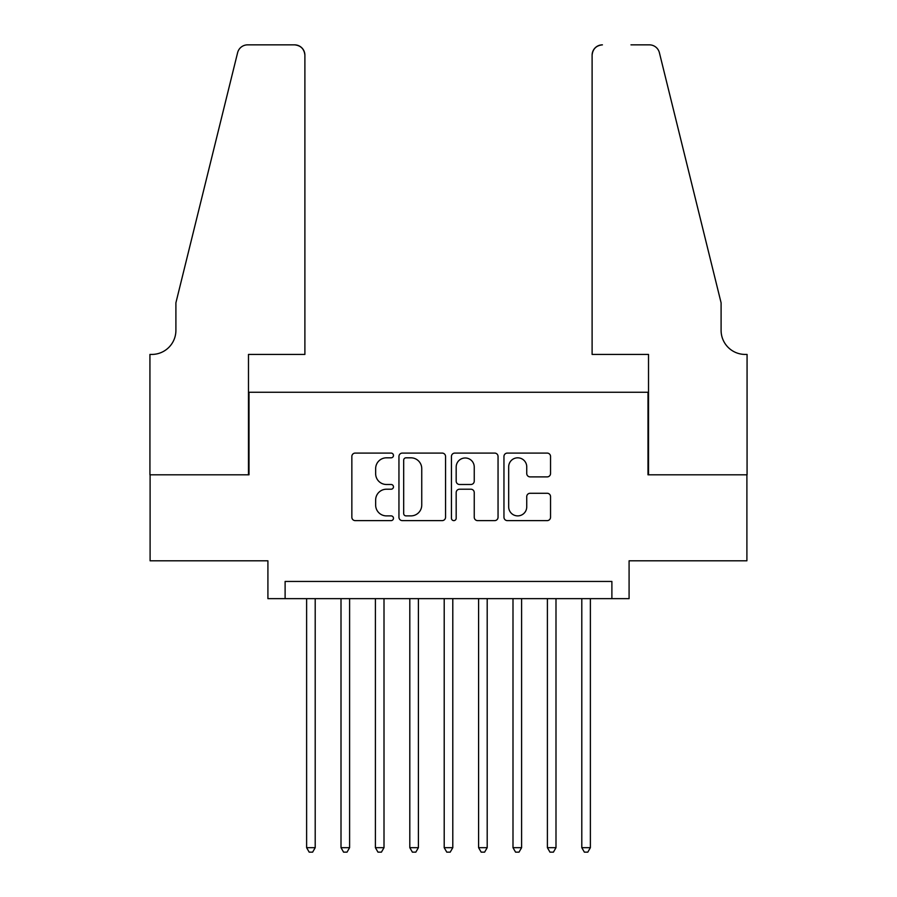 <?xml version="1.0" encoding="UTF-8"?>
<svg xmlns="http://www.w3.org/2000/svg" width="897" height="897" viewBox="0 0 897 897"><rect width="100%" height="100%" fill="white"/><g stroke="black" fill="none" stroke-linecap="round" stroke-linejoin="round"><path stroke-width="1.35" d="M393.469 455.452A2.366 2.366 0 0 0 391.103 453.086L355.234 453.086A3.375 3.375 0 0 0 351.848 456.461L351.848 517.244A3.375 3.375 0 0 0 355.234 520.619L391.103 520.619A2.366 2.366 0 0 0 393.469 518.253A2.366 2.366 0 0 0 391.103 515.887L386.461 515.887A10.809 10.809 0 0 1 375.652 505.089L375.652 500.021A10.809 10.809 0 0 1 386.461 489.213L391.103 489.213A2.366 2.366 0 0 0 393.469 486.858A2.366 2.366 0 0 0 391.103 484.492L386.461 484.492A10.809 10.809 0 0 1 375.652 473.683L375.652 468.615A10.809 10.809 0 0 1 386.461 457.818L391.103 457.818A2.366 2.366 0 0 0 393.469 455.452M547.17 476.89A3.375 3.375 0 0 0 550.545 473.515L550.545 456.461A3.375 3.375 0 0 0 547.17 453.086L507.332 453.086A3.375 3.375 0 0 0 503.957 456.461L503.957 517.244A3.375 3.375 0 0 0 507.332 520.619L547.17 520.619A3.375 3.375 0 0 0 550.545 517.244L550.545 496.646A3.375 3.375 0 0 0 547.17 493.272L530.127 493.272A3.375 3.375 0 0 0 526.741 496.646L526.741 506.861A9.026 9.026 0 0 1 517.715 515.887A9.026 9.026 0 0 1 508.677 506.861L508.677 466.844A9.026 9.026 0 0 1 517.715 457.818A9.026 9.026 0 0 1 526.741 466.844L526.741 473.515A3.375 3.375 0 0 0 530.127 476.89L547.17 476.89M611.889 598.647L629.089 598.647L629.089 560.804L746.898 560.804L746.898 474.816L648.004 474.816L648.004 392.258L248.996 392.258L248.996 474.816L150.102 474.816L150.102 560.804L267.911 560.804L267.911 598.647L611.889 598.647L611.889 581.447L285.111 581.447L285.111 598.647M445.551 456.461A3.375 3.375 0 0 0 442.165 453.086L402.327 453.086A3.375 3.375 0 0 0 398.952 456.461L398.952 517.244A3.375 3.375 0 0 0 402.327 520.619L442.165 520.619A3.375 3.375 0 0 0 445.551 517.244L445.551 456.461M454.835 453.086L494.673 453.086A3.375 3.375 0 0 1 498.048 456.461L498.048 517.244A3.375 3.375 0 0 1 494.673 520.619L477.619 520.619A3.375 3.375 0 0 1 474.244 517.244L474.244 492.588A3.375 3.375 0 0 0 470.869 489.213L459.556 489.213A3.375 3.375 0 0 0 456.181 492.588L456.181 518.253A2.366 2.366 0 0 1 453.815 520.619A2.366 2.366 0 0 1 451.449 518.253L451.449 456.461A3.375 3.375 0 0 1 454.835 453.086M406.038 457.818A2.366 2.366 0 0 0 403.684 460.183L403.684 513.521A2.366 2.366 0 0 0 406.038 515.887L410.938 515.887A10.809 10.809 0 0 0 421.747 505.089L421.747 468.615A10.809 10.809 0 0 0 410.938 457.818L406.038 457.818M474.244 467.012A9.026 9.026 0 0 0 465.218 457.986A9.026 9.026 0 0 0 456.181 467.012L456.181 481.117A3.375 3.375 0 0 0 459.556 484.492L470.869 484.492A3.375 3.375 0 0 0 474.244 481.117L474.244 467.012M306.617 598.647L306.617 847.676L315.206 847.676L315.206 598.647M315.206 847.676L312.627 852.15L309.196 852.15L306.617 847.676M304.89 354.427L304.89 55.166A10.316 10.316 0 0 0 294.575 44.85L247.617 44.85A10.316 10.316 0 0 0 237.604 52.699L175.902 302.827L175.902 330.343A24.073 24.073 0 0 1 151.828 354.427L149.934 354.427L149.934 474.816L248.48 474.816L248.48 354.427L304.89 354.427L304.89 55.166C304.24 48.943 300.798 45.512 294.575 44.85L266.028 44.85M237.604 52.699C240.228 47.036 240.228 47.036 237.604 52.699C240.228 47.036 240.228 47.036 237.604 52.699M175.902 330.343A24.073 24.073 0 0 1 151.828 354.427M592.11 354.427L592.11 55.166L592.11 354.427L648.52 354.427L648.52 474.816L747.066 474.816L747.066 354.427L745.172 354.427A24.073 24.073 0 0 1 721.098 330.343A24.073 24.073 0 0 0 745.172 354.427M702.183 226.134L659.396 52.699L721.098 302.827L721.098 330.343M630.972 44.85L649.383 44.85A10.316 10.316 0 0 1 659.396 52.699C656.772 47.036 656.772 47.036 659.396 52.699C656.772 47.036 656.772 47.036 659.396 52.699M602.425 44.85A10.316 10.316 0 0 0 592.11 55.166C592.76 48.943 596.202 45.512 602.425 44.85M341.006 598.647L341.006 847.676L349.606 847.676L349.606 598.647M349.606 847.676L347.027 852.15L343.585 852.15L341.006 847.676M375.406 598.647L375.406 847.676L384.006 847.676L384.006 598.647M384.006 847.676L381.427 852.15L377.985 852.15L375.406 847.676M409.806 598.647L409.806 847.676L418.406 847.676L418.406 598.647M418.406 847.676L415.827 852.15L412.385 852.15L409.806 847.676M444.206 598.647L444.206 847.676L452.794 847.676L452.794 598.647M452.794 847.676L450.216 852.15L446.784 852.15L444.206 847.676M478.594 598.647L478.594 847.676L487.194 847.676L487.194 598.647M487.194 847.676L484.615 852.15L481.173 852.15L478.594 847.676M512.994 598.647L512.994 847.676L521.594 847.676L521.594 598.647M521.594 847.676L519.015 852.15L515.573 852.15L512.994 847.676M547.394 598.647L547.394 847.676L555.994 847.676L555.994 598.647M555.994 847.676L553.415 852.15L549.973 852.15L547.394 847.676M581.794 598.647L581.794 847.676L590.383 847.676L590.383 598.647M590.383 847.676L587.804 852.15L584.373 852.15L581.794 847.676"/></g></svg>
